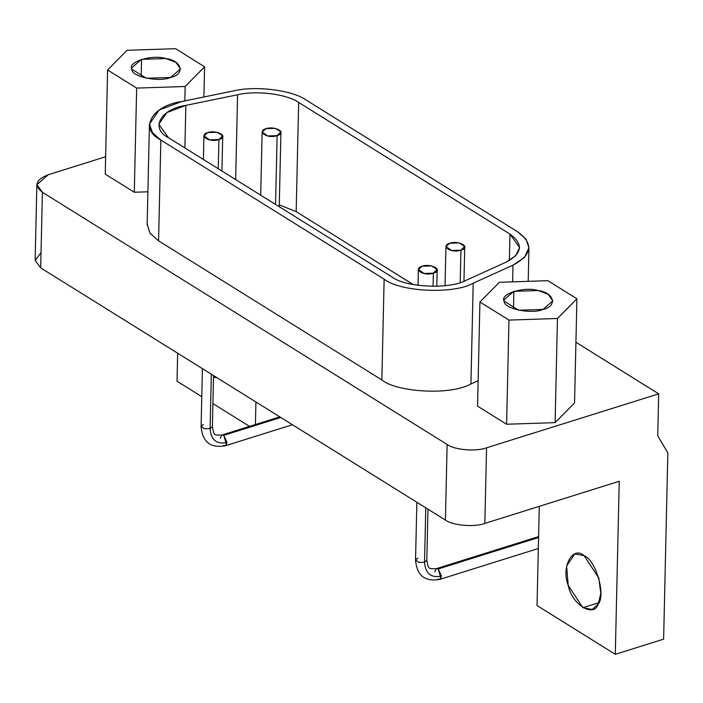 <?xml version="1.0" encoding="UTF-8"?>
<svg xmlns="http://www.w3.org/2000/svg" width="703" height="703" viewBox="0 0 703 703"><rect width="100%" height="100%" fill="white"/><g stroke="black" fill="none" stroke-linecap="round" stroke-linejoin="round"><path stroke-width="1.05" d="M513.489 308.775L513.884 291.332L503.989 299.829L504.148 301.192L518.682 310.243L542.953 309.443L552.839 300.937L548.322 294.408L538.146 290.532L513.884 291.332L513.489 308.775M508.963 320.085L557.461 318.485L576.917 298.784L547.865 280.682L499.367 282.29L479.921 301.991L508.963 320.085L506.599 424.243L555.098 422.644L557.461 318.485L508.963 320.085L479.921 301.991L477.557 406.141L506.599 424.243L508.963 320.085M542.953 309.443C531.6 314.636 503.084 308.573 504.148 301.192C499.385 293.995 524.368 286.165 538.146 290.532C554.272 292.527 557.795 306.42 542.953 309.443M477.557 406.141L479.921 301.991L499.367 282.29L547.865 280.682L576.917 298.784L574.553 402.942L576.917 298.784L557.461 318.485L555.098 422.644L574.553 402.942L555.098 422.644L506.599 424.243L477.557 406.141M141.171 76.785L141.567 59.342L131.681 67.84L131.839 69.193L146.373 78.253L170.636 77.453L180.53 68.947L176.005 62.418L165.838 58.534L141.567 59.342L141.171 76.785M136.654 88.095L185.153 86.495L204.599 66.794L175.557 48.692L127.058 50.291L107.603 70.001L136.654 88.095L134.291 192.253L147.894 191.805L134.291 192.253L136.654 88.095L107.603 70.001L105.239 174.151L134.291 192.253L105.239 174.151L107.603 70.001L127.058 50.291L175.557 48.692L204.599 66.794L203.914 96.97L204.599 66.794L185.153 86.495L136.654 88.095M170.636 77.453C159.282 82.646 130.776 76.583 131.839 69.193C127.076 62.005 152.05 54.175 165.838 58.534C181.954 60.537 185.487 74.43 170.636 77.453M184.827 100.898L185.153 86.495L184.827 100.898M449.753 243.212C440.289 245.901 451.001 253.642 460.931 250.171C471.608 247.184 458.628 240.154 449.753 243.212L459.085 242.904L464.674 246.384L460.931 250.18L460.193 282.544L460.931 250.18L451.598 250.488L445.948 246.481L449.753 243.212M265.936 128.675C256.481 131.364 267.193 139.115 277.123 135.644C287.799 132.647 274.82 125.617 265.936 128.675L275.277 128.368L280.866 131.856L277.123 135.644L275.558 204.432L277.123 135.644L267.79 135.951L262.14 131.944L265.936 128.675M422.187 266.2C412.723 268.889 423.434 276.631 433.364 273.168C444.041 270.172 431.062 263.142 422.187 266.2L431.519 265.892L437.108 269.372L433.364 273.168L433.066 286.385L433.364 273.168L424.032 273.476L418.382 269.469L422.187 266.2M207.737 132.577C198.281 135.266 208.993 143.017 218.923 139.546C229.6 136.549 216.621 129.519 207.737 132.577L217.069 132.269L222.666 135.749L218.923 139.546L218.255 168.729L218.923 139.546L209.582 139.853L203.932 135.846L207.737 132.577M506.169 262.122L515.791 255.681L519.57 247.526L509.983 234.108L509.385 260.497L509.983 234.108L298.652 102.427C286.956 94.07 256.261 90.212 237.588 94.764L185.856 105.388L166.945 112.542L158.825 124.255L168.412 137.674L391.685 276.797C405.104 287.545 450.228 289.592 466.388 280.189L506.169 262.122L466.388 280.189C450.228 289.592 405.104 287.545 391.685 276.797L168.412 137.674C149.897 128.517 160.433 109.018 185.856 105.388L184.889 147.938L185.856 105.388L237.588 94.764L235.663 179.573L237.588 94.764C256.261 90.212 286.956 94.07 298.652 102.427L296.174 211.621L298.652 102.427L509.983 234.108C523.647 244.126 522.373 253.458 506.169 262.122M279.276 204.881L296.174 211.621L279.276 204.881M413.223 284.557L296.174 211.621L413.223 284.557M517.531 231.744L306.209 100.063C292.255 90.089 255.655 85.494 233.387 90.924L181.664 101.54C151.356 105.872 138.781 129.132 160.864 140.038L384.137 279.161C400.13 291.973 453.936 294.416 473.207 283.204L512.988 265.136C532.312 254.811 533.823 243.686 517.531 231.744L525.941 239.125L528.964 247.737L524.456 257.465L512.988 265.136L512.61 281.85L512.988 265.136L473.207 283.204L470.922 383.996L478.128 380.727L470.922 383.996L473.207 283.204C453.936 294.416 400.13 291.973 384.137 279.161L381.852 379.954C395.429 391.571 448.663 396.149 470.922 383.996C448.663 396.149 395.429 391.571 381.852 379.954L384.137 279.161L160.864 140.038L158.57 240.83L381.852 379.954L158.57 240.83L160.864 140.038L152.542 132.779L149.431 124.036L159.106 110.072L181.664 101.54L233.387 90.924C255.655 85.494 292.255 90.089 306.209 100.063L517.531 231.744M147.199 223.897L149.853 233.018L158.57 240.83L149.915 233.106L147.182 224.09M213.501 377.159L217.227 377.871L213.501 377.159M249.512 426.378L212.895 403.566L249.512 426.378M201.779 396.633L177.024 381.211L177.657 353.222L177.024 381.211L201.779 396.633M255.927 401.984L255.409 424.533L255.927 401.984M292.439 424.735L225.355 445.772L227.016 442.486L223.782 435.35L221.981 435.016L223.782 435.35L280.787 417.477L223.782 435.35L226.515 444.718L225.355 445.772L223.554 445.43M220.311 438.303L221.735 435.113M202.411 368.644L201.102 426.387L204.494 428.795L210.092 428.61L212.376 426.642L210.092 428.61C210.935 439.911 216.577 444.533 227.016 442.486C216.577 444.533 210.935 439.911 210.092 428.61L204.494 428.795L201.102 426.387L203.387 424.427M210.092 428.61L211.331 374.198L210.092 428.61M538.331 548.498L439.797 579.395L441.466 576.1L438.224 568.973L436.422 568.63L438.224 568.973L538.586 537.505L438.224 568.973L440.957 578.341L439.797 579.395L437.995 579.052M434.753 571.926L436.185 568.727M416.853 502.267L415.543 560.01L418.935 562.418L424.533 562.233L426.818 560.265L424.533 562.233C425.377 573.534 431.018 578.156 441.466 576.1C431.018 578.156 425.377 573.534 424.533 562.233L418.935 562.418L415.543 560.01L417.828 558.05M424.533 562.233L425.772 507.821L424.533 562.233M598.851 602.717L582.91 607.717L592.216 609.475L598.218 604.053L600.793 593.473L598.807 578.015L584.096 555.642L574.79 553.885L566.627 565.985L568.2 585.344L582.91 607.717L598.851 602.717M663.623 639.159L615.301 654.308L537.039 605.538L539.289 506.345L537.039 605.538L615.301 654.308L619.229 481.274L615.301 654.308L663.623 639.159L667.85 452.899L663.623 639.159M657.744 435.842L667.85 452.899L657.744 435.842L658.693 393.847L657.744 435.842M575.933 342.273L658.693 393.847L575.933 342.273M486.555 447.82L658.693 393.847L486.555 447.82L484.842 523.41L619.229 481.274L484.842 523.41L486.555 447.82C476.098 451.801 454.419 449.955 447.134 444.472C454.419 449.955 476.098 451.801 486.555 447.82M105.635 156.734L48.279 174.722C35.686 179.669 33.726 185.522 42.4 192.271L447.134 444.472L42.4 192.271L40.686 267.869L445.421 520.062L447.134 444.472L445.421 520.062C452.706 525.554 474.384 527.391 484.842 523.41C474.384 527.391 452.706 525.554 445.421 520.062L40.686 267.869L42.4 192.271L36.864 184.704L48.279 174.722L105.635 156.734M35.15 260.303L40.686 267.869L35.15 260.321L41.029 252.649M584.096 555.642C595.731 559.72 606.109 595.292 598.218 604.053C593.859 618.183 571.803 604.439 568.2 585.344C560.924 567.136 572.602 545.308 584.096 555.642M463.954 281.218L464.736 246.911M445.948 246.542L445.052 285.69M279.24 206.726L280.928 132.375M262.131 132.006L260.699 195.179M436.791 286.314L437.169 269.899M418.382 269.53L418.021 285.356M221.937 171.022L222.719 136.277M203.932 135.907L203.395 159.476M528.208 281.332L528.964 247.737M147.138 224.837L149.431 124.036M213.536 375.578L212.376 426.642C214.134 435.043 213.088 435.385 221.981 435.016L279.82 416.879M201.102 426.387C202.394 441.959 210.478 448.417 225.355 445.772M427.978 509.192L426.818 560.265C428.575 568.665 427.529 569.008 436.422 568.63L538.603 536.6M415.543 560.01C416.844 575.581 424.92 582.04 439.797 579.395M35.15 260.128L36.864 184.529"/></g></svg>
